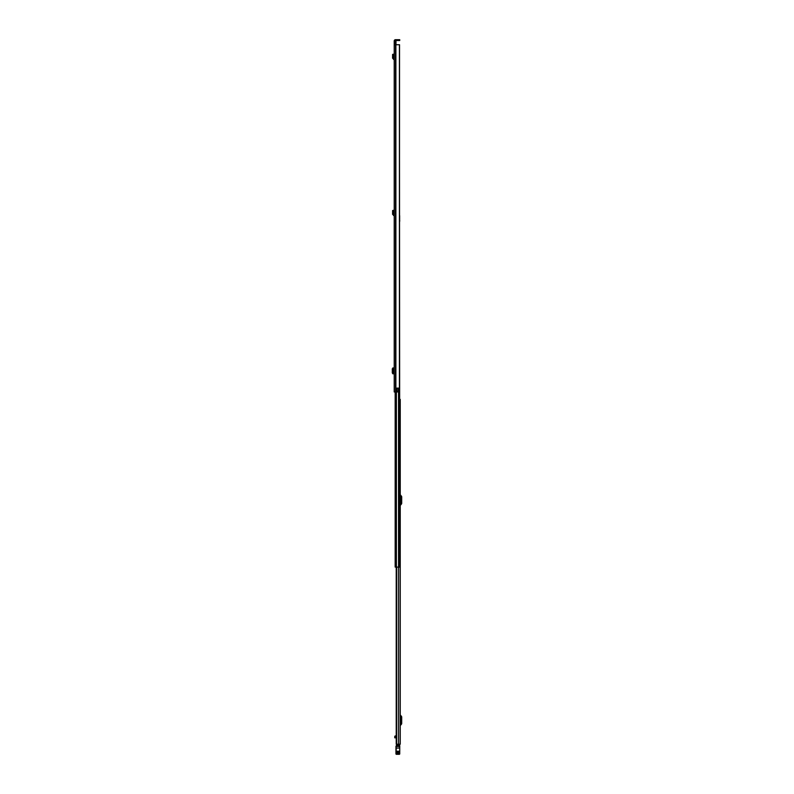 <?xml version="1.0" encoding="UTF-8"?>
<svg xmlns="http://www.w3.org/2000/svg" width="794" height="794" viewBox="0 0 794 794"><rect width="100%" height="100%" fill="white"/><g stroke="black" fill="none" stroke-linecap="round" stroke-linejoin="round"><path stroke-width="1.19" d="M394.221 54.925L394.221 58.607L393.397 58.349L393.755 55.947L392.931 55.917L393.755 55.947M394.221 236.979L394.221 233.099M394.221 44.742L394.221 391.958L396.881 391.958L396.881 388.117L399.422 388.117L399.422 44.742L394.221 44.742L394.221 44.117L395.045 44.117L395.521 40.524L399.114 40.524L399.114 39.7L399.739 39.7L399.739 40.524L399.114 40.524M399.114 39.7L395.521 39.7A1.29 1.29 0 0 0 394.221 40.99L394.221 44.117M394.221 211.045L394.221 214.727L393.397 214.469L393.755 212.067L392.931 212.038L393.755 212.067M395.045 44.117L395.045 44.742M396.881 388.177L398.151 388.177L398.151 391.958L396.881 391.958M399.422 44.742L399.531 215.64M399.531 44.742L399.422 388.117M399.739 40.524L399.739 39.7M393.685 367.9L394.221 367.9L393.685 367.95M393.685 373.785L392.742 373.776L394.221 373.785L393.546 373.776L393.735 367.969L393.735 373.726L392.742 373.776L393.685 373.736M393.645 373.696L393.745 367.969L392.99 368.773L392.99 372.912L393.645 373.696L392.911 373.726M392.911 373.696L392.305 372.912L392.305 368.773L393.645 367.989M392.911 367.959L393.735 367.959L392.911 367.989M394.221 59.441L392.583 58.23L393.397 58.349M392.583 58.23L392.603 54.399L393.397 54.23L393.745 55.838M394.221 215.551L392.583 214.35L393.397 214.469M392.583 214.35L392.603 210.519L393.397 210.35L393.745 211.948M400.245 744.226L400.245 399.402L400.245 744.226L396.226 744.226L396.375 567.085M400.245 724.346L400.881 723.473L400.881 717.061L400.245 716.188M400.245 725.895A0.754 0.754 0 0 1 400.424 725.408L401.427 724.207A1.131 1.131 0 0 0 401.695 723.473L401.695 717.061A1.131 1.131 0 0 0 401.427 716.327L400.424 715.126A0.754 0.754 0 0 1 400.245 714.64M400.245 504.18L400.881 503.317L400.881 496.895L400.245 496.032M400.245 505.728A0.754 0.754 0 0 1 400.424 505.242L401.427 504.041A1.131 1.131 0 0 0 401.695 503.317L401.695 496.895A1.131 1.131 0 0 0 401.427 496.161L400.424 494.96A0.754 0.754 0 0 1 400.245 494.473M397.695 744.703L399.422 744.703L397.695 744.246L397.695 745.209M395.174 735.909L394.757 736.425L396.226 736.425M396.226 737.021L394.757 737.021L394.757 737.815L396.226 737.775M394.757 737.021L394.757 736.425M399.422 744.703L399.422 745.209L396.841 745.1L397.695 745.1L395.968 746.261L395.958 753.982L399.739 753.982L399.739 746.231M395.958 753.982L396.275 748.077L399.739 748.057M395.958 748.057L396.275 746.469L399.739 746.449M396.275 745.755L395.968 746.449L396.275 745.755A1.578 1.578 0 0 1 396.484 745.536L399.739 745.516L399.739 751.928M395.958 751.223L399.422 751.233L399.422 753.446L395.958 753.437L396.275 752.246L399.739 752.484M395.958 752.027L395.958 748.464M399.739 748.464L399.739 752.027M396.325 745.487L396.841 745.1M397.06 745.209L396.484 745.536M400.245 742.519L400.245 740.881M400.245 568.623L400.245 570.271M400.245 734.639L400.245 733.001M399.531 220.682L399.769 567.085L395.174 567.085L395.174 391.958M399.769 567.085L399.769 563.045M399.65 220.404L399.769 221.089M399.65 220.682L399.65 215.64M395.878 44.742L395.878 391.958M395.66 44.742L395.66 391.958M395.521 44.742L395.521 391.958M392.782 373.686L393.467 373.686M392.305 372.912L392.99 372.912M392.305 368.773L392.99 368.773M392.782 367.999L393.467 367.999M394.132 59.421L394.221 58.607M393.437 59.342L393.536 58.528M392.762 55.133L393.556 54.965M394.132 215.541L394.221 214.727M393.437 215.462L393.536 214.648M392.762 211.254L393.556 211.075M396.712 567.085L396.712 744.226M398.608 567.085L398.608 744.226M396.494 744.226L396.494 567.085M394.757 737.686L396.226 737.686M395.958 753.327L399.739 753.327M398.548 388.117L398.548 567.085M396.395 391.958L396.395 567.085M395.988 44.742L395.988 40.524L395.988 44.742M394.757 737.815L396.226 737.815L396.226 744.226L396.226 567.085L396.226 735.79M396.275 754.3L399.422 754.3"/></g></svg>
